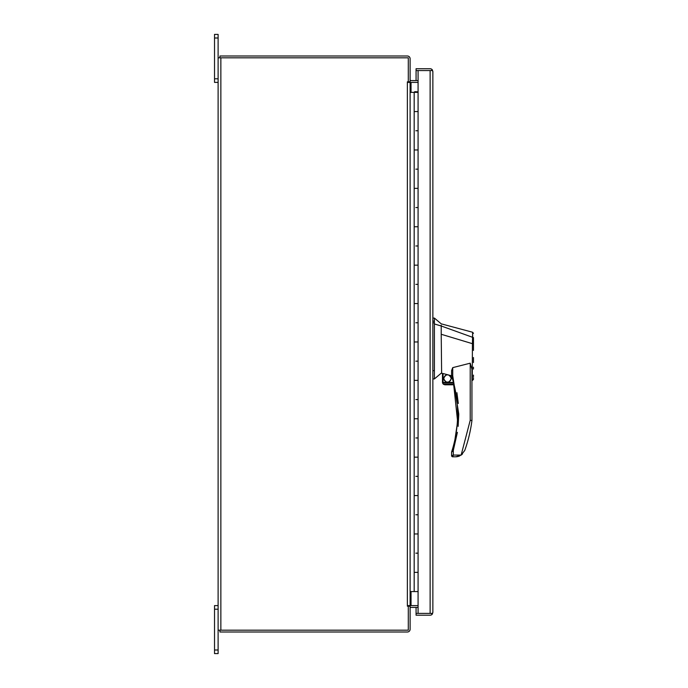 <?xml version="1.0" encoding="UTF-8"?>
<svg xmlns="http://www.w3.org/2000/svg" width="688" height="688" viewBox="0 0 688 688"><rect width="100%" height="100%" fill="white"/><g stroke="black" fill="none" stroke-linecap="round" stroke-linejoin="round"><path stroke-width="1.03" d="M416.068 607.427L416.068 613.378L432.296 613.378L432.864 612.458L432.296 614.126A2.743 2.743 0 0 1 430.12 615.201L416.068 615.201L416.068 613.378L431.324 613.378L432.296 614.126M432.864 71.475L432.296 70.554L416.068 70.554L416.068 68.731L430.12 68.731A2.743 2.743 0 0 1 432.296 69.806L432.864 71.466L432.864 612.458M220.857 630.174L220.857 57.826L218.113 57.826L218.113 630.174L408.294 630.174L408.294 606.18L410.117 606.18L410.117 629.253A2.743 2.743 0 0 1 407.373 631.997L219.936 631.997L219.936 630.174M410.117 608.347A0.92 0.92 0 0 1 411.037 607.427L418.08 607.427M409.351 606.18A2.743 2.743 0 0 1 411.037 605.603L418.08 605.603M219.936 57.826L219.936 56.003L407.373 56.003A2.743 2.743 0 0 1 410.117 58.747L410.117 81.82L408.294 81.82L408.294 57.826L220.857 57.826M418.08 80.573L411.037 80.573A0.92 0.92 0 0 1 410.117 79.653M418.08 82.397L411.037 82.397A2.743 2.743 0 0 1 409.351 81.82M432.296 69.806L431.324 70.554L416.068 70.554L416.068 80.573M416.068 68.731L430.12 68.731M430.12 613.378L430.12 70.554L416.068 70.554M416.068 613.378L418.08 613.378L418.08 591.568L414.176 591.568L414.176 572.364L418.08 572.364L414.176 572.364L414.176 533.965L418.08 533.965L414.176 533.965L414.176 495.566L418.08 495.566L414.176 495.566L414.176 457.167L418.08 457.167L414.176 457.167L414.176 418.768L418.08 418.768L414.176 418.768L414.176 380.361L418.08 380.361L414.176 380.361L414.176 341.962L418.08 341.962L414.176 341.962L414.176 303.563L418.08 303.563L414.176 303.563L414.176 265.164L418.08 265.164L414.176 265.164L414.176 226.765L418.08 226.765L414.176 226.765L414.176 188.366L418.08 188.366L414.176 188.366L414.176 149.967L418.08 149.967L414.176 149.967L414.176 111.568L418.08 111.568L414.176 111.568L414.176 92.364L418.08 92.364L418.08 70.554M416.077 92.192L417.04 92.192L417.04 91.693L415.595 92.192L416.077 91.693M415.595 91.693L414.64 91.693L414.64 92.192L415.595 92.192M415.836 130.763L418.08 130.763L415.836 130.763M415.836 169.162L418.08 169.162L415.836 169.162M415.836 207.561L418.08 207.561L415.836 207.561M415.836 245.969L418.08 245.969L415.836 245.969M415.836 284.368L418.08 284.368L415.836 284.368M415.836 322.767L418.08 322.767L415.836 322.767M415.836 361.166L418.08 361.166L415.836 361.166M415.836 399.565L418.08 399.565L415.836 399.565M415.836 437.964L418.08 437.964L415.836 437.964M415.836 476.363L418.08 476.363L415.836 476.363M415.836 514.762L418.08 514.762L415.836 514.762M415.836 553.161L418.08 553.161L415.836 553.161M414.176 92.364L410.117 92.364M410.117 591.568L414.176 591.568M418.08 92.364L418.08 591.568M458.758 414.597L458.139 426.371L452.738 375.803L451.646 376.155A123.212 123.212 0 0 1 452.214 450.055L453.315 450.399L457.4 432.322L453.315 450.399L451.586 452.231L451.586 455.645L453.315 455.069L452.738 456.798L455.714 456.798L461.158 455.103L464.753 450.442A142.072 142.072 0 0 0 471.942 420.471L471.942 369.198M443.046 382.399L443.046 373.515L451.586 375.803L451.586 370.54L452.738 367.633L452.738 375.803L458.758 414.013L453.315 450.399L453.315 455.078L451.586 455.645A1.152 1.152 0 0 0 452.738 456.798L455.714 456.798L461.158 455.103L464.753 450.442M473.473 350.407L473.473 343.639L472.441 343.69L472.622 332.252L441.223 323.842L434.403 318.08L434.403 378.942L441.223 373.18L442.47 373.489L442.47 382.399L442.47 373.446L443.046 373.515M434.403 318.08L432.864 318.08L434.403 318.08L441.223 323.842M443.597 378.486C446.185 383.5 448.782 383.5 451.371 378.486C448.782 373.472 446.185 373.472 443.597 378.486M443.889 378.486A3.603 3.603 0 0 0 447.484 382.089A3.603 3.603 0 0 0 451.087 378.486A3.603 3.603 0 0 0 447.484 374.883A3.603 3.603 0 0 0 443.889 378.486M473.473 343.561L473.473 337.576M472.054 380.636L473.473 379.509L471.942 380.602M472.278 377.85C471.968 381.539 471.985 381.53 472.329 377.815C471.985 381.53 471.968 381.539 472.278 377.85L472.415 343.682L441.214 334.273L441.627 373.283M452.738 367.633L470.214 363.187L471.942 369.172M451.586 375.39L451.586 371.761M441.214 334.273L441.223 325.992L434.403 323.971M473.473 337.627L441.223 325.992L441.223 325.226L441.223 325.992M451.586 455.645L453.315 455.069L461.141 455.069L470.214 420.359L471.942 420.471M451.646 376.155L452.738 375.803L451.586 375.803A1.152 1.152 0 0 0 451.646 376.155L453.478 382.399L442.47 382.399L442.539 382.975L442.47 382.399L442.539 382.975L453.633 382.975L453.478 382.399M432.864 378.942L434.403 378.942M461.141 455.069L462.482 454.003L461.166 455.103M452.214 450.055L451.758 451.526M453.951 384.222L454.089 384.798L453.951 384.222L454.089 384.798L453.951 384.222L443.304 384.222L444.869 384.798L443.304 384.222L442.539 382.975M444.869 384.798L454.089 384.798L444.869 384.798L443.304 384.222M451.689 451.741L451.646 451.87A1.152 1.152 13.9 0 0 451.586 452.231M473.473 347.311L473.473 343.639M473.473 362.524L473.473 357.536M473.473 367.22L473.473 367.736M473.473 368.304L473.473 369.043M473.473 377.798L473.473 378.684M473.473 376.706L473.473 375.123M458.311 403.503L456.909 392.65M472.665 336.974L472.622 332.252L473.473 333.362L472.622 332.252M459.747 455.912L457.864 456.557M457.107 456.703L455.714 456.798M408.577 82.397L408.337 81.82L408.577 82.397M408.337 606.18L408.577 605.603L408.337 606.18M408.294 606.18L407.373 606.18L407.373 605.603L410.117 605.603L410.117 82.397L407.373 82.397L407.373 81.82L408.294 81.82M410.117 605.603L411.037 605.603L411.037 591.568M411.037 92.364L411.037 82.397L410.117 82.397M218.113 630.174L218.113 653.6L214.527 653.6L214.527 605.603L218.113 605.603M214.527 38.003L218.113 38.003L218.113 34.4L214.527 34.4L214.527 82.397L218.113 82.397M218.113 38.003L218.113 57.826M457.606 414.013L458.758 414.013M432.864 321.176L434.403 321.176M470.214 420.359L470.214 363.187M434.403 370.651L432.864 370.651M434.403 322.835L432.864 322.835M407.373 605.603L407.373 82.397M214.527 609.198L218.113 609.198M214.527 649.997L218.113 649.997M218.113 78.802L214.527 78.802"/></g></svg>
